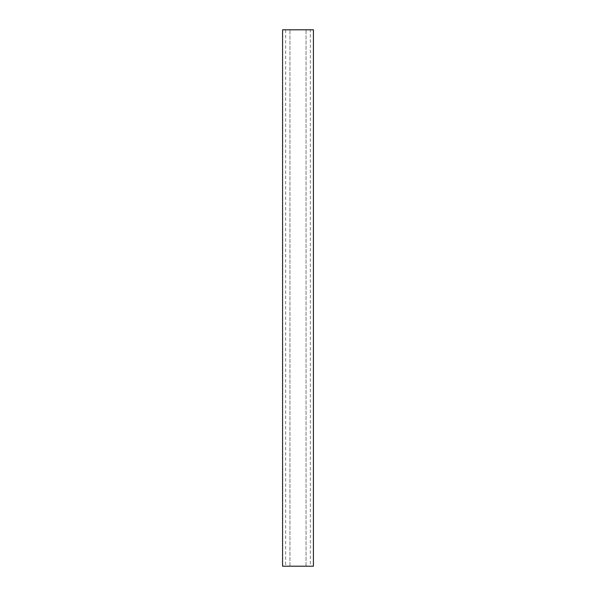 <?xml version="1.0" encoding="UTF-8"?>
<svg xmlns="http://www.w3.org/2000/svg" width="596" height="596" viewBox="0 0 596 596"><rect width="100%" height="100%" fill="white"/><g stroke="black" fill="none" stroke-linecap="round" stroke-linejoin="round"><path stroke-width="0.45" stroke-dasharray="2.98 2.23" d="M313.421 566.2L310.337 566.2L310.337 29.8L282.579 29.8M310.337 566.2L285.663 566.2L285.663 29.8M289.954 566.148L289.954 29.852L306.046 29.852L306.046 566.148L289.954 566.148L289.954 29.852L306.046 29.852L306.046 566.148L289.954 566.148M313.421 29.8L310.337 29.8M285.663 566.2L282.579 566.2M309.786 29.8L283.651 29.8L309.786 29.852M309.786 566.2L283.651 566.2L309.786 566.148"/><path stroke-width="0.89" d="M282.579 29.8L313.421 29.8L313.421 566.2L282.579 566.2L282.579 29.8"/></g></svg>
